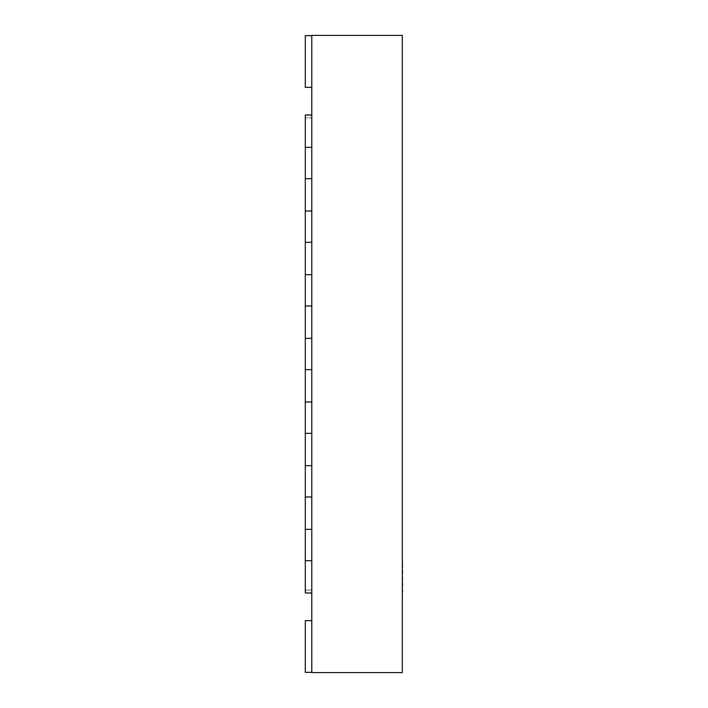<?xml version="1.0" encoding="UTF-8"?>
<svg xmlns="http://www.w3.org/2000/svg" width="708" height="708" viewBox="0 0 708 708"><rect width="100%" height="100%" fill="white"/><g stroke="black" fill="none" stroke-linecap="round" stroke-linejoin="round"><path stroke-width="0.53" stroke-dasharray="3.54 2.66" d="M402.71 592.773L402.71 560.913M402.321 576.843L402.321 592.773L402.321 576.843M311.786 35.4L402.321 35.4L402.321 672.6L311.786 672.6L311.786 35.4M311.786 560.674L305.29 560.674L311.786 560.674L311.786 593.012L305.29 593.012L305.29 560.674L305.29 593.012L311.786 593.012L311.786 560.674L311.786 593.012L305.29 593.012L305.29 560.674L311.786 560.674L311.786 593.012M311.786 496.998L305.29 496.998L311.786 496.998L311.786 529.345L305.29 529.345L305.29 496.998L305.29 529.345L305.29 496.998L311.786 496.998L311.786 529.345L305.29 529.345L311.786 529.345L311.786 496.998L311.786 529.345M311.786 433.331L305.29 433.331L311.786 433.331L311.786 465.678L305.29 465.678L305.29 433.331L305.29 465.678L305.29 433.331L311.786 433.331L311.786 465.678L305.29 465.678L311.786 465.678L311.786 433.331L311.786 465.678M311.786 369.664L305.29 369.664L311.786 369.664L311.786 402.002L305.29 402.002L305.29 369.664L305.29 402.002L305.29 369.664L311.786 369.664L311.786 402.002L305.29 402.002L311.786 402.002L311.786 369.664L311.786 402.002M311.786 305.998L305.29 305.998L311.786 305.998L311.786 338.336L305.29 338.336L305.29 305.998L305.29 338.336L305.29 305.998L311.786 305.998L311.786 338.336L305.29 338.336L311.786 338.336L311.786 305.998L311.786 338.336M311.786 242.322L305.29 242.322L311.786 242.322L311.786 274.669L305.29 274.669L305.29 242.322L305.29 274.669L305.29 242.322L311.786 242.322L311.786 274.669L305.29 274.669L311.786 274.669L311.786 242.322L311.786 274.669M311.786 178.655L305.29 178.655L311.786 178.655L311.786 211.002L305.29 211.002L305.29 178.655L305.29 211.002L305.29 178.655L311.786 178.655L311.786 211.002L305.29 211.002L311.786 211.002L311.786 178.655L311.786 211.002M305.29 147.326L311.786 147.326L305.29 147.326L305.29 114.988L311.786 114.988L311.786 147.326L311.786 114.988L305.29 114.988L311.786 114.988L311.786 147.326L305.29 147.326L305.29 114.988L305.29 147.326L305.29 117.917L311.786 117.917L305.29 117.917L305.29 560.674M311.786 35.657L305.29 35.657L311.786 35.657L311.786 87.358L305.29 87.358L305.29 35.657L305.29 87.358L305.29 35.657L311.786 35.657L305.29 35.657L305.29 87.358L305.29 35.657L311.786 35.657L311.786 87.358L305.29 87.358L305.29 35.657L305.29 87.358L305.29 35.657L311.786 35.657L305.29 35.657L305.29 87.358L305.29 35.657L311.786 35.657L311.786 87.358L311.786 35.657L305.29 35.657L305.29 87.358L305.29 35.657L311.786 35.657L311.786 87.358L305.29 87.358L311.786 87.358L311.786 35.657L305.29 35.657L305.29 87.358L311.786 87.358L305.29 87.358L311.786 87.358L311.786 35.657L311.786 87.358L305.29 87.358L311.786 87.358L311.786 35.657L305.29 35.657L311.786 35.657L311.786 87.358L305.29 87.358L311.786 87.358L311.786 35.657L305.29 35.657L305.29 87.358L311.786 87.358L311.786 35.657L311.786 87.358L305.29 87.358L311.786 87.358L311.786 35.657L311.786 87.358L305.29 87.358L305.29 35.657L311.786 35.657L311.786 87.358M311.786 147.326L311.786 114.988M305.29 178.655L305.29 211.002M305.29 242.322L305.29 274.669M305.29 305.998L305.29 338.336M305.29 369.664L305.29 402.002M305.29 433.331L305.29 465.678M305.29 496.998L305.29 529.345M305.29 620.642L311.786 620.642L311.786 672.343L305.29 672.343L305.29 620.642L305.29 672.343L305.29 620.642L311.786 620.642L305.29 620.642L305.29 672.343L305.29 620.642L311.786 620.642L311.786 672.343L311.786 620.642L305.29 620.642L305.29 672.343L305.29 620.642L311.786 620.642L311.786 672.343L305.29 672.343L305.29 620.642L305.29 672.343L305.29 620.642L311.786 620.642L305.29 620.642L305.29 672.343L305.29 620.642L311.786 620.642L311.786 672.343L305.29 672.343L311.786 672.343L311.786 620.642L305.29 620.642L305.29 672.343L311.786 672.343L311.786 620.642L311.786 672.343L305.29 672.343L311.786 672.343L311.786 620.642L305.29 620.642L311.786 620.642L311.786 672.343L305.29 672.343L311.786 672.343L311.786 620.642L305.29 620.642L305.29 672.343L311.786 672.343L305.29 672.343L311.786 672.343L311.786 620.642L311.786 672.343L305.29 672.343L311.786 672.343L311.786 620.642L305.29 620.642L311.786 620.642L311.786 672.343L305.29 672.343L305.29 620.642M311.786 672.343L311.786 620.642M311.786 590.083L305.29 590.083L311.786 590.083L311.786 117.917L311.786 590.083"/><path stroke-width="1.06" d="M402.321 560.913L402.321 592.773M402.321 35.4L311.786 35.4L311.786 672.6L402.321 672.6L402.321 35.4M311.786 35.657L305.29 35.657L305.29 87.358L311.786 87.358M311.786 114.988L305.29 114.988L305.29 147.326L311.786 147.326M311.786 178.655L305.29 178.655L305.29 147.326M311.786 211.002L305.29 211.002L305.29 178.655M311.786 242.322L305.29 242.322L305.29 211.002M311.786 274.669L305.29 274.669L305.29 242.322M311.786 305.998L305.29 305.998L305.29 274.669M311.786 338.336L305.29 338.336L305.29 305.998M311.786 369.664L305.29 369.664L305.29 338.336M311.786 402.002L305.29 402.002L305.29 369.664M311.786 433.331L305.29 433.331L305.29 402.002M311.786 465.678L305.29 465.678L305.29 433.331M311.786 496.998L305.29 496.998L305.29 465.678M311.786 529.345L305.29 529.345L305.29 496.998M311.786 560.674L305.29 560.674L305.29 529.345M311.786 593.012L305.29 593.012L305.29 560.674M311.786 620.642L305.29 620.642L305.29 672.343L311.786 672.343"/></g></svg>
